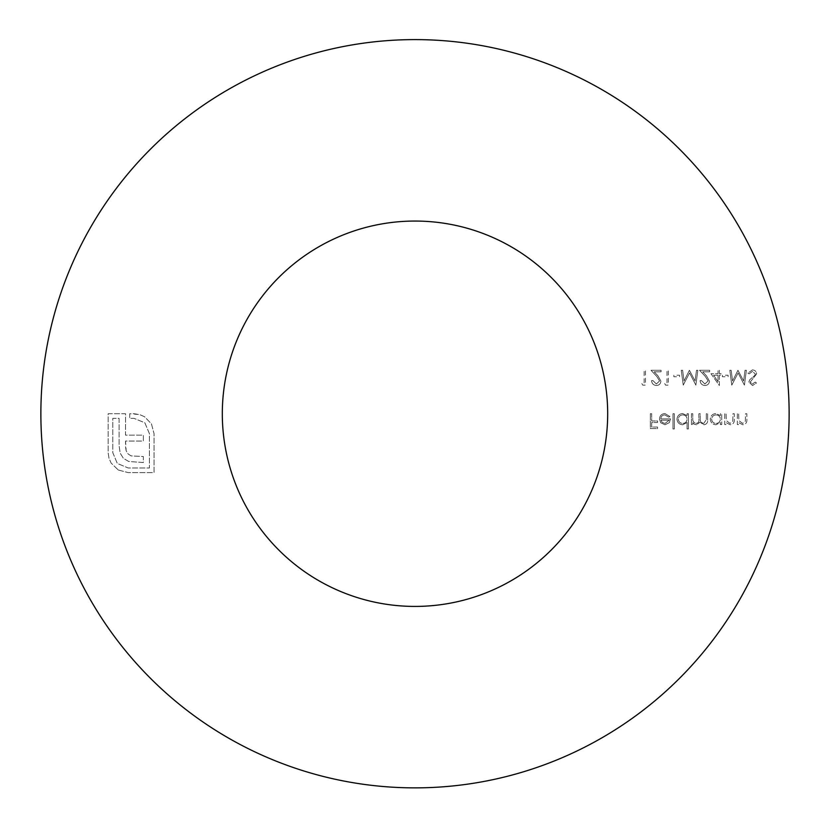 <?xml version="1.0" encoding="UTF-8"?>
<svg xmlns="http://www.w3.org/2000/svg" width="830" height="830" viewBox="0 0 830 830"><rect width="100%" height="100%" fill="white"/><g stroke="black" fill="none" stroke-linecap="round" stroke-linejoin="round"><path stroke-width="0.62" stroke-dasharray="4.15 3.11" d="M752.416 369.9L747.903 373.147L749.158 373.894L752.416 371.425L755.321 373.936L754.792 375.399L749.687 379.787L748.857 382.049L752.509 385.514L756.462 382.993L755.259 382.08L752.364 383.989L750.185 382.111L756.659 373.915C756.358 371.425 754.937 370.087 752.416 369.9L747.903 373.147L749.158 373.894L752.416 371.425L755.321 373.936L754.792 375.399L749.687 379.787L748.857 382.049L752.509 385.514L756.462 382.993L755.259 382.08L752.364 383.989L750.185 382.111L756.659 373.915C756.358 371.425 754.937 370.087 752.416 369.9M722.391 375.233L722.391 376.758L728.107 376.758L728.107 375.233L722.391 375.233L722.391 376.758L728.107 376.758L728.107 375.233L722.391 375.233M704.888 383.989L701.454 380.565L700.115 380.565C700.364 383.574 701.983 385.224 704.961 385.514C707.7 385.307 709.193 383.834 709.442 381.095L706.444 375.772L702.73 371.809L709.64 371.809L709.64 370.284L699.545 370.284L705.303 376.426L708.115 380.98L704.888 383.989L701.454 380.565L700.115 380.565C700.364 383.574 701.983 385.224 704.961 385.514C707.7 385.307 709.193 383.834 709.442 381.095L706.444 375.772L702.73 371.809L709.64 371.809L709.64 370.284L699.545 370.284L705.303 376.426L708.115 380.98L704.888 383.989M673.846 375.233L673.846 376.758L679.563 376.758L679.563 375.233L673.846 375.233L673.846 376.758L679.563 376.758L679.563 375.233L673.846 375.233M656.354 383.989L652.909 380.565L651.581 380.565C651.82 383.574 653.438 385.224 656.416 385.514C659.155 385.307 660.649 383.834 660.908 381.095L657.9 375.772L654.185 371.809L661.095 371.809L661.095 370.284L651 370.284L656.769 376.426L659.57 380.98L656.354 383.989L652.909 380.565L651.581 380.565C651.82 383.574 653.438 385.224 656.416 385.514C659.155 385.307 660.649 383.834 660.908 381.095L657.9 375.772L654.185 371.809L661.095 371.809L661.095 370.284L651 370.284L656.769 376.426L659.57 380.98L656.354 383.989M737.331 413.734L737.331 424.587L738.669 424.587L738.669 422.626L742.798 424.773C745.786 424.296 747.135 422.46 746.855 419.275L746.855 413.734L745.516 413.734L745.361 421.308L742.56 423.445L738.876 420.571L738.669 413.734L737.331 413.734L737.331 424.587L738.669 424.587L738.669 422.626L742.798 424.773C745.786 424.296 747.135 422.46 746.855 419.275L746.855 413.734L745.516 413.734L745.361 421.308L742.56 423.445L738.876 420.571L738.669 413.734L737.331 413.734M720.388 424.587L721.727 424.587L721.727 413.734L720.388 413.734L720.388 415.612L715.958 413.548C712.514 413.859 710.625 415.747 710.304 419.192C710.656 422.615 712.555 424.472 716 424.773L720.388 422.574L720.388 424.587L721.727 424.587L721.727 413.734L720.388 413.734L720.388 415.612L715.958 413.548C712.514 413.859 710.625 415.747 710.304 419.192C710.656 422.615 712.555 424.472 716 424.773L720.388 422.574L720.388 424.587M687.074 428.965L688.412 428.965L688.412 413.734L687.074 413.734L687.074 415.612L682.644 413.548C679.199 413.859 677.311 415.747 676.99 419.192C677.342 422.615 679.241 424.472 682.685 424.773L687.074 422.491L687.074 428.965L688.412 428.965L688.412 413.734L687.074 413.734L687.074 415.612L682.644 413.548C679.199 413.859 677.311 415.747 676.99 419.192C677.342 422.615 679.241 424.472 682.685 424.773L687.074 422.491L687.074 428.965M664.768 414.876L668.762 417.158L669.945 416.536L664.934 413.548C661.552 413.828 659.726 415.695 659.476 419.129L660.722 422.75L664.965 424.773L669.333 422.636L670.515 418.87L660.804 418.87C661.012 416.421 662.33 415.093 664.768 414.876L668.762 417.158L669.945 416.536L664.934 413.548C661.552 413.828 659.726 415.695 659.476 419.129L660.722 422.75L664.965 424.773L669.333 422.636L670.515 418.87L660.804 418.87C661.012 416.421 662.33 415.093 664.768 414.876M415 606.419A192.674 192.674 0 0 0 581.861 317.392A192.674 192.674 0 0 0 248.139 317.392A192.674 192.674 0 0 0 415 606.419M415 787.867A374.133 374.133 0 0 0 739.011 226.673A374.133 374.133 0 0 0 90.989 226.673A374.133 374.133 0 0 0 415 787.867M650.336 413.734L650.336 428.581L657.567 428.581L657.567 427.056L651.675 427.056L651.675 422.491L657.567 422.491L657.567 420.966L651.675 420.966L651.675 413.734L650.336 413.734L650.336 428.581L657.567 428.581L657.567 427.056L651.675 427.056L651.675 422.491L657.567 422.491L657.567 420.966L651.675 420.966L651.675 413.734L650.336 413.734M672.995 413.734L672.995 428.965L674.323 428.965L674.323 413.734L672.995 413.734L672.995 428.965L674.323 428.965L674.323 413.734L672.995 413.734M691.452 413.734L691.452 424.587L692.791 424.587L692.791 422.698L694.295 424.223L696.536 424.773L699.981 422.159L703.965 424.773C706.693 424.286 707.917 422.563 707.637 419.617L707.637 413.734L706.309 413.734L706.309 419.617L703.736 423.445C701.008 422.802 699.835 420.966 700.219 417.957L700.219 413.734L698.881 413.734L698.881 419.254C699.254 421.588 698.393 422.989 696.297 423.445C693.683 422.864 692.511 421.152 692.791 418.299L692.791 413.734L691.452 413.734L691.452 424.587L692.791 424.587L692.791 422.698L694.295 424.223L696.536 424.773L699.981 422.159L703.965 424.773C706.693 424.286 707.917 422.563 707.637 419.617L707.637 413.734L706.309 413.734L706.309 419.617L703.736 423.445C701.008 422.802 699.835 420.966 700.219 417.957L700.219 413.734L698.881 413.734L698.881 419.254C699.254 421.588 698.393 422.989 696.297 423.445C693.683 422.864 692.511 421.152 692.791 418.299L692.791 413.734L691.452 413.734M724.766 413.734L724.766 424.587L726.105 424.587L726.105 422.626L730.234 424.773C733.222 424.296 734.571 422.46 734.291 419.275L734.291 413.734L732.952 413.734L732.797 421.308L729.995 423.445L726.312 420.571L726.105 413.734L724.766 413.734L724.766 424.587L726.105 424.587L726.105 422.626L730.234 424.773C733.222 424.296 734.571 422.46 734.291 419.275L734.291 413.734L732.952 413.734L732.797 421.308L729.995 423.445L726.312 420.571L726.105 413.734L724.766 413.734M641.87 383.605L642.742 385.13L645.481 385.13L645.481 370.284L644.153 370.284L644.153 383.605L641.87 383.605L642.742 385.13L645.481 385.13L645.481 370.284L644.153 370.284L644.153 383.605L641.87 383.605M664.716 383.605L665.587 385.13L668.326 385.13L668.326 370.284L666.998 370.284L666.998 383.605L664.716 383.605L665.587 385.13L668.326 385.13L668.326 370.284L666.998 370.284L666.998 383.605L664.716 383.605M682.613 370.284L681.274 370.284L683.235 385.13L689.554 372.95L695.862 385.13L697.833 370.284L696.495 370.284L695.073 380.97L689.419 370.284L684.034 380.991L682.613 370.284L681.274 370.284L683.235 385.13L689.554 372.95L695.862 385.13L697.833 370.284L696.495 370.284L695.073 380.97L689.419 370.284L684.034 380.991L682.613 370.284M710.968 373.708L719.351 385.514L719.351 375.233L721.063 375.233L721.063 373.708L719.351 373.708L719.351 370.284L718.012 370.284L718.012 373.708L710.968 373.708L719.351 385.514L719.351 375.233L721.063 375.233L721.063 373.708L719.351 373.708L719.351 370.284L718.012 370.284L718.012 373.708L710.968 373.708M731.157 370.284L729.819 370.284L731.78 385.13L738.098 372.95L744.406 385.13L746.378 370.284L745.039 370.284L743.618 380.97L737.953 370.284L732.579 380.991L731.157 370.284L729.819 370.284L731.78 385.13L738.098 372.95L744.406 385.13L746.378 370.284L745.039 370.284L743.618 380.97L737.953 370.284L732.579 380.991L731.157 370.284M118.285 470.008L128.173 472.602L154.048 472.602L154.048 433.685L151.444 423.871L144.555 416.743L139.606 414.554L129.719 413.734L129.719 418.362L134.004 418.362L144.876 422.812L149.421 433.685L149.421 467.975L128.173 467.975L117.31 463.441L112.776 452.651L112.776 418.362L119.095 418.362L119.095 445.606L120.143 453.056L123.39 458.336L128.743 461.49L143.341 462.549L143.341 456.542L131.088 455.898L128.1 453.948L126.15 450.794L125.506 441.062L143.341 441.062L143.341 435.138L125.506 435.138L125.579 413.734L108.149 413.734L108.149 452.651L108.969 458.16L111.147 463.109L118.285 470.008L128.173 472.602L154.048 472.602L154.048 433.685L151.444 423.871L144.555 416.743L139.606 414.554L134.004 413.734L129.719 413.734L129.719 418.362L134.004 418.362L144.876 422.812L149.421 433.685L149.421 467.975L128.173 467.975L117.31 463.441L112.776 452.651L112.776 418.362L119.095 418.362L119.095 445.606L120.143 453.056L123.39 458.336L128.743 461.49L143.341 462.549L143.341 456.542L131.088 455.898L128.1 453.948L126.15 450.794L125.506 446.571L125.506 441.062L143.341 441.062L143.341 435.138L125.506 435.138L125.579 413.734L108.149 413.734L108.149 452.651L108.969 458.16L111.147 463.109L118.285 470.008M660.95 420.208L669.188 420.208L665.038 423.445L662.236 422.429L660.95 420.208L669.188 420.208L665.038 423.445L662.236 422.429L660.95 420.208M682.696 414.876C685.362 415.073 686.825 416.494 687.074 419.14C686.835 421.796 685.383 423.238 682.706 423.445C680.071 423.227 678.608 421.806 678.317 419.171C678.608 416.556 680.071 415.125 682.696 414.876C685.362 415.073 686.825 416.494 687.074 419.14C686.835 421.796 685.383 423.238 682.706 423.445C680.071 423.227 678.608 421.806 678.317 419.171C678.608 416.556 680.071 415.125 682.696 414.876M716.01 414.876C718.676 415.073 720.139 416.494 720.388 419.14C720.15 421.796 718.697 423.238 716.02 423.445C713.385 423.227 711.922 421.806 711.632 419.171C711.922 416.556 713.375 415.125 716.01 414.876C718.676 415.073 720.139 416.494 720.388 419.14C720.15 421.796 718.697 423.238 716.02 423.445C713.385 423.227 711.922 421.806 711.632 419.171C711.922 416.556 713.375 415.125 716.01 414.876M713.582 375.233L718.012 375.233L718.012 381.675L713.582 375.233L718.012 375.233L718.012 381.675L713.582 375.233"/><path stroke-width="1.25" d="M415 787.867A374.133 374.133 0 0 0 739.011 226.673A374.133 374.133 0 0 0 90.989 226.673A374.133 374.133 0 0 0 415 787.867M415 606.419A192.674 192.674 0 0 0 581.861 317.392A192.674 192.674 0 0 0 248.139 317.392A192.674 192.674 0 0 0 415 606.419"/></g></svg>
